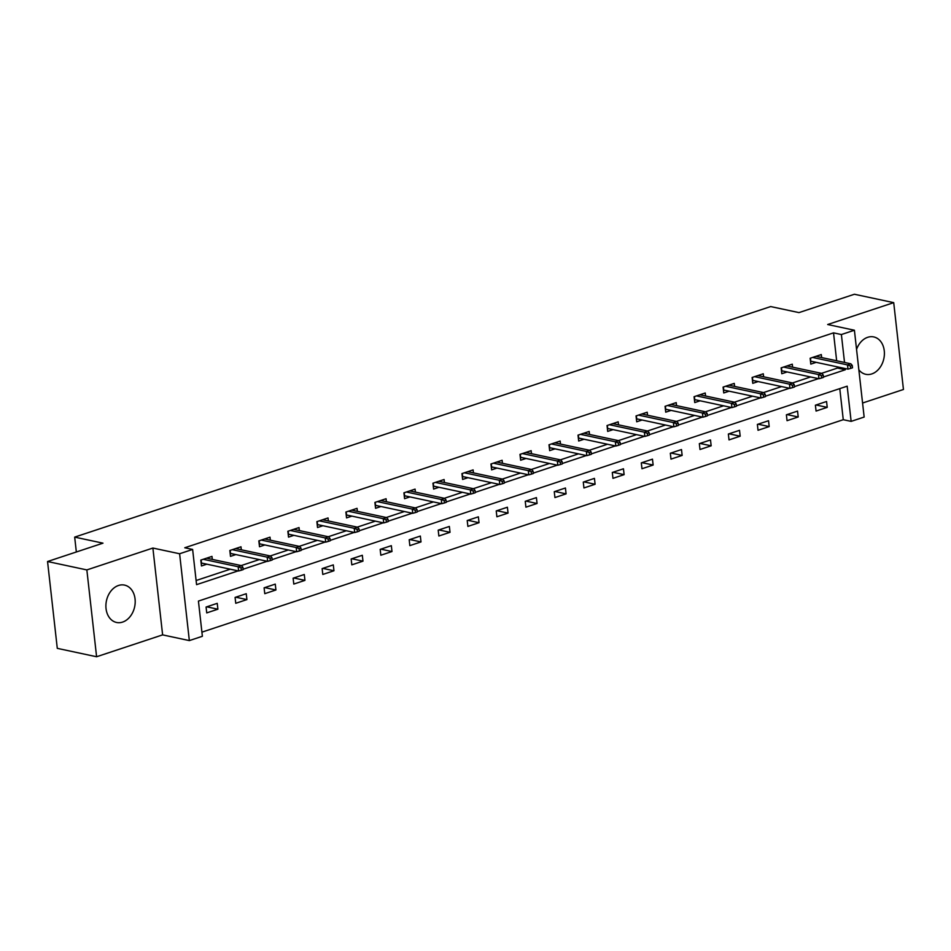 <?xml version="1.0" encoding="UTF-8"?>
<svg xmlns="http://www.w3.org/2000/svg" width="951" height="951" viewBox="0 0 951 951"><rect width="100%" height="100%" fill="white"/><g stroke="black" fill="none" stroke-linecap="round" stroke-linejoin="round"><path stroke-width="1.43" d="M122.608 622.085A19.103 14.42 102.1 0 0 135.173 602.863A19.103 14.42 102.1 0 0 124.545 585.103A19.103 14.42 102.1 0 0 118.495 585.483A19.103 14.42 102.1 0 0 105.93 604.705A19.103 14.42 102.1 0 0 116.557 622.465A19.103 14.42 102.1 0 0 122.608 622.085M858.848 369.808A19.103 14.42 102.1 0 0 865.755 374.302A19.103 14.42 102.1 0 0 871.805 373.921A19.103 14.42 102.1 0 0 884.371 354.699A19.103 14.42 102.1 0 0 873.743 336.927A19.103 14.42 102.1 0 0 867.692 337.308A19.103 14.42 102.1 0 0 856.554 349.409M836.654 360.774L833.528 332.862L841.385 334.538L854.402 330.235L864.15 417.061L851.133 421.376L847.175 386.177L198.426 601.08L202.373 636.278L189.344 640.594L179.608 553.755L192.625 549.44L196.572 584.651L238.154 570.873M162.621 634.876L152.885 548.049L86.85 569.922L47.55 561.518L57.286 648.356L96.598 656.749L162.621 634.876L189.344 640.594M862.569 403.022L903.45 389.482L893.714 302.644L827.679 324.517L854.402 330.235M201.909 632.153L843.264 419.7L851.133 421.376M86.85 569.922L96.598 656.749M47.55 561.518L102.981 543.164L74.677 537.113L770.679 306.567L798.983 312.606L854.402 294.251L893.714 302.644M74.677 537.113L76.342 551.984M843.264 419.7L839.781 388.626M826.562 401.5L815.399 405.197L816.065 411.058L827.227 407.361L826.562 401.5M797.544 411.105L786.394 414.802L787.048 420.675L798.21 416.978L797.544 411.105M768.539 420.722L757.376 424.419L758.03 430.28L769.193 426.583L768.539 420.722M739.521 430.327L728.359 434.025L729.013 439.897L740.175 436.2L739.521 430.327M710.504 439.944L699.342 443.641L699.995 449.502L711.158 445.805L710.504 439.944M681.487 449.55L670.324 453.247L670.99 459.119L682.14 455.422L681.487 449.55M652.469 459.167L641.307 462.864L641.973 468.736L653.135 465.039L652.469 459.167M623.452 468.784L612.301 472.469L612.955 478.341L624.118 474.644L623.452 468.784M594.434 478.389L583.284 482.086L583.938 487.958L595.1 484.261L594.434 478.389M565.429 488.006L554.267 491.703L554.92 497.563L566.083 493.866L565.429 488.006M536.412 497.611L525.249 501.308L525.903 507.18L537.065 503.483L536.412 497.611M507.394 507.228L496.232 510.925L496.886 516.785L508.048 513.088L507.394 507.228M478.377 516.833L467.214 520.53L467.88 526.402L479.031 522.705L478.377 516.833M449.359 526.45L438.197 530.147L438.863 536.007L450.025 532.31L449.359 526.45M420.342 536.055L409.192 539.752L409.845 545.624L421.008 541.927L420.342 536.055M391.337 545.672L380.174 549.369L380.828 555.229L391.99 551.532L391.337 545.672M362.319 555.277L351.157 558.974L351.811 564.846L362.973 561.149L362.319 555.277M333.302 564.894L322.139 568.591L322.793 574.452L333.956 570.755L333.302 564.894M304.284 574.499L293.122 578.196L293.788 584.069L304.938 580.372L304.284 574.499M275.267 584.116L264.105 587.813L264.77 593.674L275.921 589.977L275.267 584.116M246.25 593.721L235.087 597.418L235.753 603.291L246.915 599.594L246.25 593.721M217.232 603.338L206.082 607.035L206.736 612.896L217.898 609.199L217.232 603.338M833.528 332.862L184.767 547.764L192.625 549.44M196.12 580.514L230.297 569.197M241.209 565.572L259.314 559.58M270.227 555.966L288.331 549.975M299.244 546.35L317.349 540.358M328.261 536.744L346.366 530.741M357.279 527.127L375.372 521.136M386.296 517.522L404.389 511.519M415.302 507.905L433.406 501.914M444.319 498.3L462.424 492.297M473.336 488.683L491.441 482.692M502.354 479.078L520.459 473.075M531.371 469.461L549.476 463.47M560.389 459.856L578.481 453.853M589.394 450.239L607.499 444.248M618.412 440.634L636.516 434.631M647.429 431.017L665.534 425.026M676.446 421.412L694.551 415.409M705.464 411.795L723.568 405.804M734.481 402.178L752.574 396.187M763.498 392.573L781.591 386.582M792.504 382.956L810.609 376.965M821.521 373.351L837.474 368.061L837.344 366.86M821.64 357.564L821.295 354.557L810.145 358.254L810.799 364.126L816.172 362.343M792.623 367.169L792.278 364.174L781.128 367.871L781.781 373.731L787.155 371.948M763.605 376.786L763.273 373.779L752.11 377.476L752.764 383.348L758.149 381.565M734.588 386.391L734.255 383.396L723.093 387.093L723.747 392.953L729.132 391.182M705.571 396.008L705.238 393.001L694.075 396.698L694.741 402.57L700.114 400.787M676.553 405.613L676.22 402.618L665.058 406.315L665.724 412.175L671.097 410.404M647.548 415.23L647.203 412.223L636.041 415.92L636.706 421.792L642.08 420.009M618.53 424.847L618.186 421.84L607.035 425.537L607.689 431.409L613.062 429.626M589.513 434.452L589.18 431.457L578.018 435.142L578.672 441.014L584.045 439.231M560.496 444.069L560.163 441.062L549 444.759L549.654 450.631L555.039 448.848M531.478 453.675L531.145 450.679L519.983 454.376L520.637 460.236L526.022 458.453M502.461 463.292L502.128 460.284L490.966 463.981L491.631 469.853L497.004 468.07M473.443 472.897L473.111 469.901L461.948 473.598L462.614 479.459L467.987 477.675M444.438 482.514L444.093 479.506L432.943 483.203L433.597 489.076L438.97 487.292M415.421 492.119L415.076 489.123L403.925 492.82L404.579 498.681L409.952 496.897M386.403 501.736L386.07 498.728L374.908 502.425L375.562 508.298L380.947 506.514M357.386 511.341L357.053 508.345L345.891 512.042L346.544 517.903L351.929 516.12M328.368 520.958L328.036 517.95L316.873 521.647L317.527 527.52L322.912 525.737M299.351 530.563L299.018 527.567L287.856 531.264L288.522 537.125L293.895 535.342M270.346 540.18L270.001 537.172L258.838 540.869L259.504 546.742L264.877 544.959M241.328 549.785L240.983 546.789L229.833 550.486L230.487 556.347L235.86 554.576M212.311 559.402L211.978 556.394L200.816 560.091L201.469 565.964L206.843 564.181M152.885 548.049L179.608 553.755M823.459 376.988L845.332 369.749L845.201 368.548M844.524 362.45L841.385 334.538M243.147 569.221L267.172 561.256M272.164 559.604L296.189 551.651M301.17 549.999L325.206 542.034M330.187 540.382L354.224 532.429M359.205 530.777L383.241 522.812M388.222 521.16L412.259 513.207M417.239 511.555L441.264 503.59M446.257 501.938L470.281 493.985M475.274 492.333L499.299 484.368M504.28 482.716L528.316 474.763M533.297 473.111L557.334 465.146M562.314 463.494L586.351 455.541M591.332 453.889L615.356 445.924M620.349 444.272L644.374 436.319M649.367 434.666L673.391 426.702M678.372 425.049L702.409 417.085M707.389 415.444L731.426 407.48M736.407 405.827L760.443 397.863M765.424 396.21L789.461 388.258M794.442 386.605L818.466 378.641M837.474 368.061L845.332 369.749M816.053 404.983L827.227 407.361M787.036 414.588L798.21 416.978M758.018 424.205L769.193 426.583M729.013 433.811L740.175 436.2M699.995 443.428L711.158 445.805M670.978 453.033L682.14 455.422M641.961 462.65L653.135 465.039M612.943 472.255L624.118 474.644M583.926 481.872L595.1 484.261M554.92 491.477L566.083 493.866M525.903 501.094L537.065 503.483M496.886 510.699L508.048 513.088M467.868 520.316L479.031 522.705M438.851 529.933L450.025 532.31M409.833 539.538L421.008 541.927M380.816 549.155L391.99 551.532M351.811 558.76L362.973 561.149M322.793 568.377L333.956 570.755M293.776 577.982L304.938 580.372M264.758 587.599L275.921 589.977M235.741 597.204L246.915 599.594M206.724 606.821L217.898 609.199M810.537 361.832L811.809 361.404M810.454 358.158L810.787 361.19L847.971 369.143L847.496 364.911L812.57 357.445M850.396 366.04L850.658 368.394L852.512 367.775L852.251 365.422L850.396 366.04L847.496 364.911L850.848 363.805L815.922 356.34M847.971 369.143L850.658 368.394M852.251 365.422L850.848 363.805M781.52 371.437L782.792 371.021M781.437 367.764L781.781 370.807L818.954 378.748L818.478 374.528L783.565 367.062M821.379 375.657L821.64 377.999L823.495 377.381L823.233 375.039L821.379 375.657L818.478 374.528L821.83 373.41L786.905 365.957M818.954 378.748L821.64 377.999M823.233 375.039L821.83 373.41M752.514 381.054L753.774 380.626M752.419 377.381L752.764 380.412L789.936 388.365L789.473 384.133L754.547 376.667M792.361 385.262L792.623 387.616L794.489 386.998L794.216 384.644L792.361 385.262L789.473 384.133L792.813 383.027L757.888 375.562M789.936 388.365L792.623 387.616M794.216 384.644L792.813 383.027M723.497 390.659L724.757 390.243M723.402 386.986L723.747 390.029L760.931 397.97L760.455 393.75L725.53 386.284M763.344 394.879L763.605 397.221L765.472 396.603L765.21 394.261L763.344 394.879L760.455 393.75L763.796 392.632L728.87 385.179M760.931 397.97L763.605 397.221M765.21 394.261L763.796 392.632M694.48 400.276L695.74 399.86M694.385 396.603L694.729 399.634L731.913 407.587L731.438 403.355L696.512 395.901M734.327 404.484L734.588 406.838L736.454 406.22L736.193 403.866L734.327 404.484L731.438 403.355L734.778 402.249L699.865 394.784M731.913 407.587L734.588 406.838M736.193 403.866L734.778 402.249M665.462 409.881L666.722 409.465M665.367 406.208L665.712 409.251L702.896 417.192L702.42 412.972L667.495 405.506M705.309 414.101L705.583 416.443L707.437 415.825L707.175 413.483L705.309 414.101L702.42 412.972L705.773 411.866L670.847 404.401M702.896 417.192L705.583 416.443M707.175 413.483L705.773 411.866M636.445 419.498L637.717 419.082M636.362 415.825L636.695 418.856L673.879 426.809L673.403 422.577L638.478 415.123M676.304 423.706L676.565 426.06L678.42 425.442L678.158 423.088L676.304 423.706L673.403 422.577L676.755 421.471L641.83 414.006M673.879 426.809L676.565 426.06M678.158 423.088L676.755 421.471M607.427 429.103L608.699 428.687M607.344 425.43L607.677 428.473L644.861 436.414L644.386 432.194L609.46 424.728M647.286 433.323L647.548 435.665L649.402 435.047L649.141 432.705L647.286 433.323L644.386 432.194L647.738 431.088L612.813 423.623M644.861 436.414L647.548 435.665M649.141 432.705L647.738 431.088M578.41 438.72L579.682 438.304M578.327 435.047L578.672 438.078L615.844 446.031L615.368 441.799L580.455 434.345M618.269 442.928L618.53 445.282L620.385 444.664L620.123 442.322L618.269 442.928L615.368 441.799L618.721 440.693L583.795 433.228M615.844 446.031L618.53 445.282M620.123 442.322L618.721 440.693M549.405 448.325L550.665 447.909M549.309 444.652L549.654 447.695L586.826 455.636L586.363 451.416L551.437 443.951M589.251 452.545L589.513 454.887L591.379 454.281L591.106 451.927L589.251 452.545L586.363 451.416L589.703 450.31L554.778 442.845M586.826 455.636L589.513 454.887M591.106 451.927L589.703 450.31M520.387 457.942L521.647 457.526M520.292 454.269L520.637 457.3L557.821 465.253L557.345 461.021L522.42 453.568M560.234 462.15L560.496 464.504L562.362 463.886L562.1 461.544L560.234 462.15L557.345 461.021L560.686 459.915L525.772 452.45M557.821 465.253L560.496 464.504M562.1 461.544L560.686 459.915M491.37 467.547L492.63 467.131M491.275 463.874L491.619 466.917L528.804 474.858L528.328 470.638L493.403 463.173M531.217 471.767L531.478 474.109L533.345 473.503L533.083 471.149L531.217 471.767L528.328 470.638L531.68 469.532L496.755 462.067M528.804 474.858L531.478 474.109M533.083 471.149L531.68 469.532M462.352 477.164L463.613 476.748M462.269 473.491L462.602 476.534L499.786 484.475L499.311 480.255L464.385 472.79M502.199 481.372L502.473 483.726L504.327 483.108L504.066 480.766L502.199 481.372L499.311 480.255L502.663 479.138L467.737 471.672M499.786 484.475L502.473 483.726M504.066 480.766L502.663 479.138M433.335 486.781L434.607 486.353M433.252 483.096L433.585 486.139L470.769 494.08L470.293 489.86L435.368 482.395M473.194 490.989L473.455 493.331L475.31 492.725L475.048 490.371L473.194 490.989L470.293 489.86L473.646 488.755L438.72 481.289M470.769 494.08L473.455 493.331M475.048 490.371L473.646 488.755M404.318 496.386L405.59 495.97M404.234 492.713L404.567 495.756L441.751 503.697L441.276 499.477L406.35 492.012M444.176 500.606L444.438 502.948L446.292 502.33L446.031 499.988L444.176 500.606L441.276 499.477L444.628 498.36L409.703 490.906M441.751 503.697L444.438 502.948M446.031 499.988L444.628 498.36M375.312 506.003L376.572 505.575M375.217 502.33L375.562 505.361L412.734 513.302L412.27 509.082L377.345 501.617M415.159 510.212L415.421 512.565L417.287 511.947L417.014 509.593L415.159 510.212L412.27 509.082L415.611 507.977L380.685 500.511M412.734 513.302L415.421 512.565M417.014 509.593L415.611 507.977M346.295 515.608L347.555 515.192M346.2 511.935L346.544 514.978L383.728 522.919L383.253 518.699L348.328 511.234M386.142 519.828L386.403 522.17L388.27 521.552L388.008 519.21L386.142 519.828L383.253 518.699L386.593 517.582L351.668 510.128M383.728 522.919L386.403 522.17M388.008 519.21L386.593 517.582M317.277 525.225L318.537 524.797M317.182 521.552L317.527 524.583L354.711 532.536L354.236 528.304L319.31 520.839M357.124 529.434L357.386 531.787L359.252 531.169L358.991 528.815L357.124 529.434L354.236 528.304L357.576 527.199L322.662 519.733M354.711 532.536L357.386 531.787M358.991 528.815L357.576 527.199M288.26 534.831L289.52 534.414M288.165 531.157L288.51 534.2L325.694 542.141L325.218 537.921L290.293 530.456M328.107 539.051L328.38 541.392L330.235 540.774L329.973 538.432L328.107 539.051L325.218 537.921L328.57 536.804L293.645 529.35M325.694 542.141L328.38 541.392M329.973 538.432L328.57 536.804M259.243 544.447L260.503 544.02M259.159 540.774L259.492 543.806L296.676 551.758L296.201 547.526L261.275 540.061M299.101 548.656L299.363 551.009L301.217 550.391L300.956 548.038L299.101 548.656L296.201 547.526L299.553 546.421L264.628 538.955M296.676 551.758L299.363 551.009M300.956 548.038L299.553 546.421M230.225 554.053L231.497 553.637M230.142 550.379L230.475 553.423L267.659 561.363L267.183 557.143L232.258 549.678M270.084 558.273L270.346 560.615L272.2 559.996L271.938 557.655L270.084 558.273L267.183 557.143L270.536 556.026L235.61 548.572M267.659 561.363L270.346 560.615M271.938 557.655L270.536 556.026M201.208 563.67L202.48 563.254M201.125 559.996L201.469 563.028L238.642 570.98L238.166 566.748L203.252 559.295M241.067 567.878L241.328 570.231L243.183 569.613L242.921 567.26L241.067 567.878L238.166 566.748L241.518 565.643L206.593 558.178M238.642 570.98L241.328 570.231M242.921 567.26L241.518 565.643"/></g></svg>

